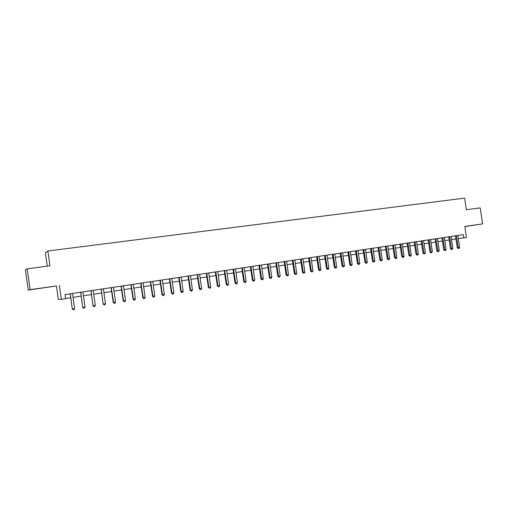 <?xml version="1.0" encoding="UTF-8"?>
<svg xmlns="http://www.w3.org/2000/svg" width="508" height="508" viewBox="0 0 508 508"><rect width="100%" height="100%" fill="white"/><g stroke="black" fill="none" stroke-linecap="round" stroke-linejoin="round"><path stroke-width="0.76" d="M40.157 288.296L45.669 287.477L40.157 288.296M465.69 226.422L472.269 225.431L465.69 226.422M56.426 285.991L30.15 289.63L27.165 268.853L25.4 270.091L28.277 290.081L56.426 285.991L58.357 299.396L61.379 299.314L65.627 298.666L65.037 294.577L463.296 234.632L463.785 237.871L466.458 237.465L464.801 226.46L482.6 223.869L464.82 226.593M47.25 266.148L45.339 252.895L47.86 250.996L464.61 198.126L466.363 209.74L480.187 207.88L482.6 223.869M30.15 289.63L28.277 290.081M59.366 285.388L61.379 299.314M27.165 268.853L49.987 265.779L47.86 250.996M458.26 238.601L463.785 237.871M65.608 298.507L70.644 297.739M72.974 297.383L81.058 296.151M83.388 295.796L91.351 294.583M93.688 294.227L101.543 293.027M103.88 292.671L111.62 291.49M113.957 291.128L121.596 289.966M123.933 289.611L131.464 288.461M133.807 288.106L141.23 286.969M143.573 286.614L150.895 285.496M153.238 285.14L160.458 284.036M162.808 283.68L169.926 282.594M172.276 282.232L179.292 281.159M181.642 280.803L188.563 279.749M190.919 279.387L197.745 278.346M200.095 277.984L206.832 276.962M209.188 276.6L215.824 275.584M218.18 275.228L224.733 274.225M227.089 273.869L233.547 272.885M235.903 272.523L242.278 271.551M244.634 271.189L250.92 270.231M253.276 269.869L259.48 268.923M261.836 268.567L267.957 267.633M270.313 267.272L276.352 266.351M278.708 265.989L284.664 265.081M287.02 264.725L292.9 263.823M295.256 263.468L301.054 262.579M303.409 262.223L309.131 261.347M311.487 260.991L317.132 260.128M319.481 259.766L325.056 258.921M327.406 258.559L332.905 257.721M335.255 257.359L340.684 256.534M343.033 256.178L348.386 255.359M350.736 254.997L356.019 254.191M358.369 253.835L363.582 253.041M365.931 252.679L371.081 251.898M373.424 251.536L378.504 250.761M380.848 250.406L385.864 249.638M388.207 249.282L393.154 248.526M395.497 248.171L400.38 247.421M402.723 247.066L407.543 246.329M409.88 245.974L414.642 245.25M416.979 244.894L421.672 244.177M424.009 243.821L428.644 243.11M430.981 242.754L435.559 242.056M437.89 241.7L442.411 241.008M444.741 240.652L449.199 239.973M451.529 239.617L455.93 238.944M456.489 235.96L455.505 236.099L457.276 247.872L458.267 247.764L456.387 235.668M459.607 247.548L459.035 248.488L458.495 248.571L458.267 247.764L459.607 247.548L457.848 235.452M458.495 248.571L457.276 247.872M449.751 236.982L448.767 237.115L450.545 248.939L451.529 248.831L449.644 236.684M452.882 248.615L451.764 249.644L451.529 248.831L452.882 248.615L451.117 236.461M451.764 249.644L450.545 248.939M442.944 238.004L441.979 238.138L443.763 250.012L444.735 249.904L442.843 237.706M446.1 249.688L444.976 250.723L444.735 249.904L446.1 249.688L444.329 237.484M444.976 250.723L443.763 250.012M436.086 239.039L435.127 239.173L436.918 251.098L437.877 250.996L435.978 238.741M439.255 250.774L438.131 251.816L437.877 250.996L439.255 250.774L437.477 238.519M438.131 251.816L436.918 251.098M429.158 240.081L428.212 240.214L430.009 252.197L430.962 252.089L429.05 239.782M432.346 251.873L431.222 252.914L430.962 252.089L432.346 251.873L430.562 239.554M431.222 252.914L430.009 252.197M422.173 241.135L421.24 241.262L423.043 253.301L423.983 253.2L422.065 240.836M425.387 252.978L424.25 254.019L423.983 253.2L425.387 252.978L423.596 240.608M424.25 254.019L423.043 253.301M415.131 242.195L414.204 242.322L416.014 254.413L416.941 254.311L415.023 241.897M418.357 254.089L417.779 255.054L417.214 255.143L416.941 254.311L418.357 254.089L416.56 241.662M417.214 255.143L416.014 254.413M408.019 243.269L407.105 243.395L408.921 255.537L409.842 255.441L407.911 242.964M411.264 255.213L410.693 256.178L410.121 256.267L409.842 255.441L411.264 255.213L409.461 242.735M410.121 256.267L408.921 255.537M400.844 244.348L399.942 244.475L401.765 256.673L402.673 256.578L400.736 244.05M404.108 256.349L403.536 257.315L402.958 257.41L402.673 256.578L404.108 256.349L402.298 243.808M402.958 257.41L401.765 256.673M393.605 245.44L392.709 245.561L394.545 257.816L395.44 257.721L393.49 245.135M396.888 257.493L396.316 258.464L395.738 258.559L395.44 257.721L396.888 257.493L395.072 244.9M395.738 258.559L394.545 257.816M386.296 246.545L385.42 246.659L387.255 258.972L388.137 258.877L386.188 246.234M389.604 258.648L389.033 259.626L388.449 259.721L388.137 258.877L389.604 258.648L387.782 245.999M388.449 259.721L387.255 258.972M378.924 247.656L378.06 247.771L379.901 260.14L380.778 260.045L378.816 247.345M382.251 259.81L381.679 260.794L381.089 260.89L380.778 260.045L382.251 259.81L380.422 247.104M381.089 260.89L379.901 260.14M371.488 248.774L370.63 248.888L372.485 261.315L373.342 261.226L371.373 248.463M374.834 260.991L374.263 261.976L373.666 262.071L373.342 261.226L374.834 260.991L372.999 248.221M373.666 262.071L372.485 261.315M363.976 249.904L363.137 250.019L364.992 262.503L365.843 262.414L363.861 249.593M367.348 262.179L366.776 263.169L366.173 263.265L365.843 262.414L367.348 262.179L365.506 249.352M366.173 263.265L364.992 262.503M356.4 251.047L355.568 251.162L357.435 263.696L358.267 263.614L356.286 250.736M359.791 263.373L359.213 264.37L358.61 264.465L358.267 263.614L359.791 263.373L357.943 250.488M358.61 264.465L357.435 263.696M348.748 252.203L347.936 252.311L349.809 264.909L350.628 264.827L348.634 251.885M352.165 264.585L351.587 265.582L350.977 265.678L350.628 264.827L352.165 264.585L350.304 251.638M350.977 265.678L349.809 264.909M341.033 253.365L340.227 253.473L342.106 266.129L342.919 266.052L340.912 253.048M344.462 265.805L343.891 266.808L343.275 266.903L342.919 266.052L344.462 265.805L342.602 252.8M343.275 266.903L342.106 266.129M333.235 254.54L332.448 254.648L334.334 267.36L335.128 267.284L333.121 254.222M336.696 267.037L336.118 268.046L335.496 268.141L335.128 267.284L336.696 267.037L334.823 253.968M335.496 268.141L334.334 267.36M325.374 255.727L324.593 255.829L326.492 268.605L327.273 268.529L325.253 255.41M328.847 268.281L328.276 269.291L327.647 269.392L327.273 268.529L328.847 268.281L326.974 255.149M327.647 269.392L326.492 268.605M317.43 256.921L316.668 257.023L318.573 269.862L319.335 269.786L317.31 256.603M320.929 269.538L320.358 270.548L319.723 270.65L319.335 269.786L320.929 269.538L319.049 256.343M319.723 270.65L318.573 269.862M309.416 258.127L308.667 258.229L310.579 271.126L311.328 271.056L309.296 257.81M312.934 270.802L312.363 271.824L311.721 271.926L311.328 271.056L312.934 270.802L311.048 257.55M311.721 271.926L310.579 271.126M301.32 259.353L300.59 259.448L302.508 272.409L303.244 272.339L301.2 259.029M304.864 272.085L304.292 273.107L303.644 273.209L303.244 272.339L304.864 272.085L302.965 258.762M303.644 273.209L302.508 272.409M293.148 260.579L292.43 260.674L294.354 273.698L295.078 273.634L293.027 260.261M296.716 273.374L296.145 274.403L295.491 274.504L295.078 273.634L296.716 273.374L294.811 259.988M295.491 274.504L294.354 273.698M284.899 261.823L284.201 261.918L286.131 274.999L286.836 274.942L284.778 261.499M288.493 274.682L287.922 275.711L287.261 275.819L286.836 274.942L288.493 274.682L286.582 261.226M287.261 275.819L286.131 274.999M276.568 263.081L275.882 263.169L277.825 276.32L278.511 276.263L276.447 262.757M280.187 275.996L279.616 277.031L278.949 277.139L278.511 276.263L280.187 275.996L278.263 262.484M278.949 277.139L277.825 276.32M268.154 264.351L267.487 264.433L269.437 277.647L270.11 277.59L268.034 264.02M271.799 277.324L271.228 278.365L270.554 278.473L270.11 277.59L271.799 277.324L269.869 263.747M270.554 278.473L269.437 277.647M259.664 265.627L259.01 265.716L260.966 278.994L261.626 278.936L259.537 265.297M263.328 278.67L262.757 279.718L262.077 279.825L261.626 278.936L263.328 278.67L261.391 265.017M259.01 265.716L258.889 265.398M262.077 279.825L260.966 278.994M251.085 266.922L250.45 267.005L252.412 280.346L253.054 280.295L250.958 266.592M254.775 280.022L254.203 281.076L253.517 281.184L253.054 280.295L254.775 280.022L252.832 266.306M250.45 267.005L250.33 266.687M253.517 281.184L252.412 280.346M242.424 268.23L241.802 268.307L243.776 281.718L244.399 281.667L242.297 267.894M246.139 281.394L245.567 282.448L244.875 282.562L244.399 281.667L246.139 281.394L244.183 267.608M241.802 268.307L241.681 267.989M244.875 282.562L243.776 281.718M233.674 269.545L233.07 269.621L235.052 283.102L235.655 283.058L233.547 269.215M237.414 282.778L236.842 283.839L236.144 283.953L235.655 283.058L237.414 282.778L235.452 268.923M233.07 269.621L232.95 269.304M236.144 283.953L235.052 283.102M224.834 270.878L224.25 270.948L226.238 284.499L226.828 284.455L224.707 270.542M228.6 284.175L228.035 285.242L227.324 285.35L226.828 284.455L228.6 284.175L226.638 270.25M224.25 270.948L224.13 270.631M227.324 285.35L226.238 284.499M215.906 272.224L215.341 272.294L217.341 285.909L217.907 285.871L215.779 271.888M219.697 285.585L219.132 286.658L218.421 286.772L217.907 285.871L219.697 285.585L217.729 271.596M215.341 272.294L215.221 271.971M218.421 286.772L217.341 285.909M206.889 273.583L206.35 273.647L208.35 287.331L208.902 287.299L206.762 273.24M210.712 287.014L210.147 288.087L209.423 288.201L208.902 287.299L210.712 287.014L208.731 272.948M206.35 273.647L206.223 273.323M209.423 288.201L208.35 287.331M197.783 274.955L197.256 275.019L199.269 288.773L199.803 288.741L197.65 274.612M201.632 288.449L201.066 289.528L200.336 289.649L199.803 288.741L201.632 288.449L199.644 274.314M197.256 275.019L197.136 274.695M200.336 289.649L199.269 288.773M188.582 276.339L188.074 276.403L190.1 290.227L190.608 290.195L188.449 276.003M192.456 289.903L191.891 290.989L191.154 291.109L190.608 290.195L192.456 289.903L190.462 275.698M188.074 276.403L187.954 276.073M191.154 291.109L190.1 290.227M179.286 277.743L178.803 277.8L180.829 291.694L181.324 291.668L179.153 277.4M183.185 291.376L182.626 292.462L181.877 292.583L181.324 291.668L183.185 291.376L181.185 277.095M178.803 277.8L178.676 277.47M181.877 292.583L180.829 291.694M169.894 279.159L169.431 279.216L171.469 293.18L171.939 293.16L169.761 278.816M173.825 292.862L173.26 293.954L172.51 294.075L171.939 293.16L173.825 292.862L171.812 278.505M169.431 279.216L169.304 278.879M172.51 294.075L171.469 293.18M160.407 280.587L159.963 280.638L162.008 294.678L162.458 294.659L160.274 280.238M164.363 294.361L163.805 295.459L163.043 295.58L162.458 294.659L164.363 294.361L162.344 279.927M159.963 280.638L159.836 280.308M163.043 295.58L162.008 294.678M150.819 282.035L150.4 282.08L152.451 296.196L152.883 296.183L150.686 281.686M154.807 295.872L154.248 296.977L153.48 297.104L152.883 296.183L154.807 295.872L152.775 281.369M150.4 282.08L150.266 281.75M153.48 297.104L152.451 296.196M141.135 283.496L140.729 283.54L142.792 297.726L143.199 297.713L140.995 283.14M145.148 297.409L144.589 298.514L143.808 298.641L143.199 297.713L145.148 297.409L143.11 282.823M140.729 283.54L140.602 283.204M143.808 298.641L142.792 297.726M131.343 284.969L130.962 285.013L133.039 299.269L133.42 299.263L131.204 284.62M135.382 298.952L134.83 300.069L134.042 300.196L133.42 299.263L135.382 298.952L133.344 284.296M130.962 285.013L130.829 284.671M134.042 300.196L133.039 299.269M121.45 286.461L121.094 286.499L123.171 300.838L123.533 300.831L121.31 286.106M125.52 300.52L124.962 301.638L124.174 301.765L123.533 300.831L125.52 300.52L123.469 285.782M121.094 286.499L120.961 286.156M124.174 301.765L123.171 300.838M111.449 287.966L111.119 288.004L113.208 302.412L113.544 302.419L111.309 287.611M115.551 302.101L114.998 303.225L114.192 303.352L113.544 302.419L115.551 302.101L113.494 287.28M111.119 288.004L110.985 287.661M114.192 303.352L113.208 302.412M101.34 289.49L103.137 304.013L101.2 289.135M105.474 303.695L104.921 304.825L104.115 304.959L103.448 304.019L105.474 303.695L103.41 288.798M101.035 289.522L100.901 289.179M104.115 304.959L103.137 304.013M91.129 291.033L92.951 305.625L90.983 290.671M95.294 305.308L94.742 306.445L93.923 306.578L93.243 305.638L95.294 305.308L93.212 290.335M90.843 291.059L90.71 290.709M93.923 306.578L92.951 305.625M80.804 292.589L82.658 307.257L80.658 292.227M84.995 306.94L84.449 308.083L83.617 308.216L82.925 307.27L84.995 306.94L82.912 291.884M80.543 292.608L80.404 292.265M83.617 308.216L82.658 307.257M70.364 294.157L72.257 308.908L70.218 293.795M74.593 308.591L74.041 309.74L73.203 309.874L72.498 308.928L74.593 308.591L72.498 293.453M70.129 294.176L69.996 293.827M73.203 309.874L72.257 308.908M456.419 235.725L455.428 235.864M449.675 236.741L448.697 236.874M442.868 237.763L441.903 237.896M436.01 238.798L435.051 238.931M429.082 239.839L428.136 239.973M422.097 240.894L421.164 241.021M415.049 241.954L414.122 242.081M407.937 243.027L407.022 243.148M400.768 244.107L399.86 244.227M393.522 245.193L392.633 245.32M386.22 246.297L385.337 246.418M378.847 247.402L377.977 247.523M371.405 248.526L370.548 248.641M363.899 249.657L363.055 249.771M356.318 250.8L355.486 250.908M348.666 251.949L347.853 252.057M340.951 253.111L340.144 253.219M333.153 254.286L332.365 254.394M325.285 255.467L324.51 255.575M317.348 256.667L316.586 256.769M309.328 257.874L308.578 257.969M301.238 259.093L300.501 259.188M293.065 260.318L292.348 260.413M284.81 261.563L284.112 261.658M276.479 262.82L275.793 262.909M268.065 264.084L267.399 264.173M259.575 265.36L258.921 265.449M250.996 266.656L250.355 266.738M242.329 267.957L241.713 268.04M233.578 269.278L232.981 269.354M224.739 270.605L224.161 270.681M215.817 271.951L215.252 272.021M206.8 273.31L206.254 273.374M197.688 274.682L197.161 274.745M188.487 276.066L187.979 276.13M179.191 277.463L178.708 277.527M169.799 278.879L169.335 278.936M160.312 280.308L159.868 280.359M150.724 281.75L150.298 281.8M141.034 283.21L140.633 283.254M131.242 284.683L130.867 284.728M121.349 286.175L120.993 286.214M111.347 287.68L111.017 287.712"/></g></svg>
